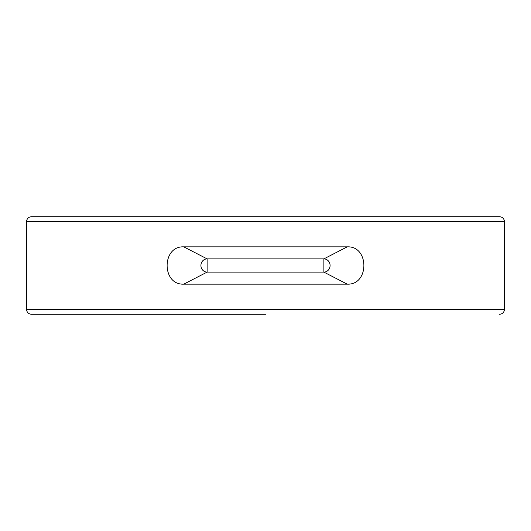 <?xml version="1.0" encoding="UTF-8"?>
<svg xmlns="http://www.w3.org/2000/svg" width="531" height="531" viewBox="0 0 531 531"><rect width="100%" height="100%" fill="white"/><g stroke="black" fill="none" stroke-linecap="round" stroke-linejoin="round"><path stroke-width="0.8" d="M265.5 216.734L31.429 216.734C28.462 217.026 26.842 218.653 26.55 221.613L504.45 221.613C504.158 218.653 502.538 217.026 499.571 216.734L265.5 216.734M265.5 314.266L31.429 314.266L265.5 314.266M265.5 284.145L183.772 284.145C161.577 285.227 161.577 245.773 183.772 246.855L347.228 246.855C369.423 245.773 369.423 285.227 347.228 284.145L265.5 284.145M347.228 284.145L323.877 272.111L207.123 272.111A6.611 6.213 90 0 1 200.917 265.5A6.611 6.213 90 0 1 207.123 258.889L323.877 258.889A6.611 6.213 -90 0 1 330.083 265.5A6.611 6.213 -90 0 1 323.877 272.111L323.877 258.889L347.228 246.855M504.45 221.613L504.45 309.387L26.55 309.387L26.55 221.613M183.772 246.855L207.123 258.889L207.123 272.111L183.772 284.145M26.55 309.387C26.842 312.347 28.462 313.974 31.429 314.266M504.45 309.387C504.158 312.347 502.538 313.974 499.571 314.266"/></g></svg>
